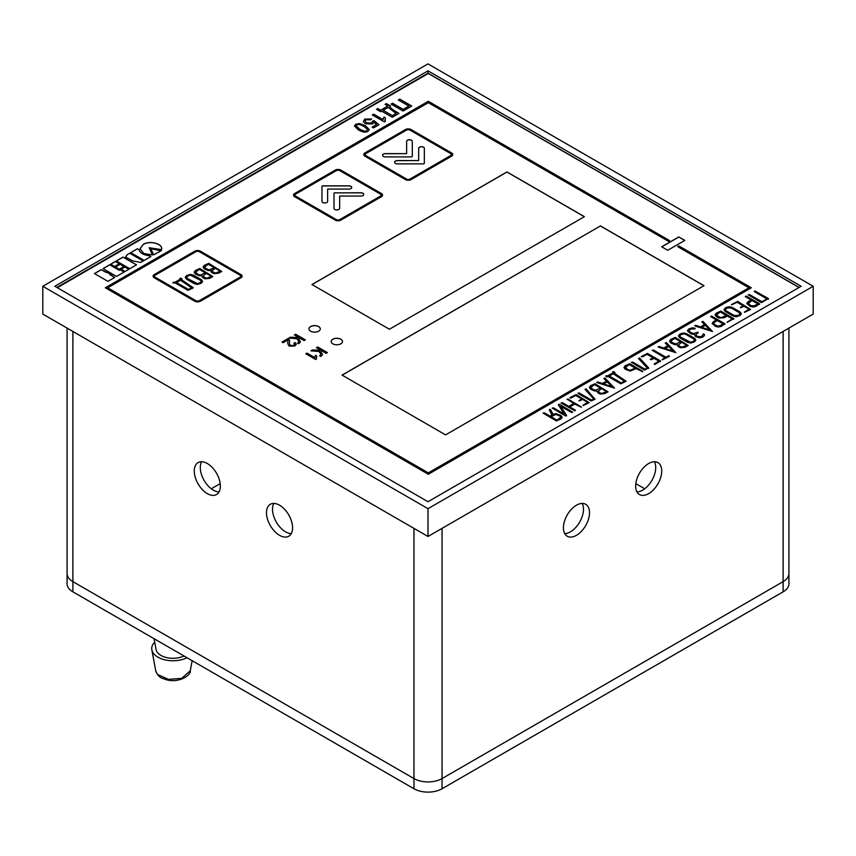 <?xml version="1.0" encoding="UTF-8"?>
<svg xmlns="http://www.w3.org/2000/svg" width="856" height="856" viewBox="0 0 856 856"><rect width="100%" height="100%" fill="white"/><g stroke="black" fill="none" stroke-linecap="round" stroke-linejoin="round"><path stroke-width="1.28" d="M799.151 287.434L428 73.156L56.849 287.434M291.265 533.62A18.447 10.646 60 0 1 276.338 522.106A18.447 10.646 60 0 1 273.834 503.424M219.04 491.922A18.447 10.646 60 0 1 204.113 480.409A18.447 10.646 60 0 1 201.609 461.726M582.166 503.424A18.447 10.646 -60 0 1 579.662 522.106A18.447 10.646 -60 0 1 564.735 533.62M654.391 461.726A18.447 10.646 -60 0 1 651.887 480.409A18.447 10.646 -60 0 1 636.96 491.922M801.163 286.279L428 501.723L54.838 286.279L428 70.834L801.163 286.279M428 73.156L428 70.834M67.078 328.094L67.078 573.541A19.859 11.47 0 0 0 72.899 581.652L413.962 778.564A19.859 11.47 0 0 0 442.049 778.564L783.112 581.652A19.859 11.47 0 0 0 788.922 573.541A19.859 11.47 0 0 1 783.112 581.652L442.049 778.564L442.049 528.366M220.356 486.09A18.447 10.646 60 0 1 216.536 494.533A18.447 10.646 60 0 1 198.089 483.886A18.447 10.646 60 0 1 198.089 462.593A18.447 10.646 60 0 1 212.299 467.526A18.447 10.646 60 0 1 220.356 486.09M292.581 527.788A18.447 10.646 60 0 1 288.761 536.231A18.447 10.646 60 0 1 270.314 525.584A18.447 10.646 60 0 1 270.314 504.291A18.447 10.646 60 0 1 284.524 509.224A18.447 10.646 60 0 1 292.581 527.788M635.644 486.09A18.447 10.646 -60 0 1 643.701 467.526A18.447 10.646 -60 0 1 657.911 462.593A18.447 10.646 -60 0 1 657.911 483.886A18.447 10.646 -60 0 1 639.464 494.533A18.447 10.646 -60 0 1 635.644 486.09M563.419 527.788A18.447 10.646 -60 0 1 571.476 509.224A18.447 10.646 -60 0 1 585.686 504.291A18.447 10.646 -60 0 1 585.686 525.584A18.447 10.646 -60 0 1 567.239 536.231A18.447 10.646 -60 0 1 563.419 527.788M813.2 286.279L428 63.89L42.8 286.279L428 508.678L813.2 286.279L813.2 314.077L428 536.477L428 508.678M42.8 286.279L42.8 314.077L428 536.477M644.718 488.776L635.805 483.64M220.195 483.64L211.282 488.776M788.922 328.094L788.922 583.738A19.859 11.47 180 0 1 783.112 591.838L442.049 788.75A19.859 11.47 180 0 1 413.962 788.75L72.899 591.838A19.859 11.47 180 0 1 67.078 583.738L67.078 573.541A19.859 11.47 0 0 0 72.899 581.652L413.962 778.564A19.859 11.47 0 0 0 442.049 778.564M155.268 275.15A2.557 1.477 0 0 0 154.529 276.188A2.557 1.477 0 0 0 155.268 277.237L195.799 300.638A2.557 1.477 0 0 0 199.405 300.638L239.937 277.237A2.557 1.477 0 0 0 240.686 276.188A2.557 1.477 0 0 0 239.937 275.15L199.405 251.75A2.557 1.477 0 0 0 195.799 251.75L155.268 275.15M194.408 283.732L197.415 284.438L201.395 283.154L202.626 281.399L201.406 279.687L193.413 275.086L190.374 274.38L186.426 275.664L185.185 277.387L186.415 279.12L194.408 283.732M185.185 277.387L186.426 275.664M202.626 281.442L201.406 279.784L193.413 275.172L190.374 274.476L186.426 275.75M212.812 276.659L199.833 268.591L195.339 270.603L194.162 272.219L195.329 273.974L199.341 275.75L201.609 275.718L202.829 277.719L205.183 278.842L209.806 278.296L212.812 276.563L199.833 268.495L195.339 270.517L194.162 272.272M221.725 271.512L208.746 263.445L204.252 265.456L203.075 267.083L204.242 268.827L208.254 270.603L210.523 270.571L211.742 272.572L214.096 273.695L218.719 273.15L221.725 271.416L208.746 263.348L204.252 265.371L203.075 267.126M174.046 282.245L173.04 282.833L175.523 283.122L187.999 290.323L193.007 288.012L181.483 279.677L182.018 278.789L180.498 278.093L179.846 278.51L180.509 279.077L174.528 282.534L173.522 282.127M182.018 279.366L180.498 278.093M193.242 287.723L181.483 279.677M180.477 280.254L176.518 282.544L188.502 289.456L191.541 287.702L180.477 280.254M217.724 272.561L220.217 271.127L215.22 268.249L211.924 270.828L212.748 271.994L215.723 273.043L220.217 271.127M211.229 269.394L214.225 267.671L208.254 264.215L204.424 267.083L205.247 268.345L209.228 269.94L214.225 267.671M204.424 267.083L207.248 269.405L209.228 269.843M206.307 273.396L203.011 275.974L204.83 277.804L206.81 278.286L211.304 276.274L206.307 273.396M203.011 275.985L203.835 277.141L206.81 278.189M199.341 269.362L195.51 272.219L198.335 274.648L200.315 275.086L205.312 272.807L199.341 269.362M195.51 272.219L198.335 274.551L200.315 274.99M200.4 280.265L190.406 275.193L188.427 275.664L186.597 277.365L187.421 278.639L197.394 283.71L200.4 282.566L201.224 281.41L200.4 280.265M186.597 277.365L187.421 278.542L197.394 283.614M339.843 219.553L380.374 196.152A2.557 1.477 0 0 0 381.123 195.114A2.557 1.477 0 0 0 380.374 194.066L339.843 170.676A2.557 1.477 0 0 0 336.237 170.676L295.705 194.066A2.557 1.477 0 0 0 294.967 195.114A2.557 1.477 0 0 0 295.705 196.152L336.237 219.553A2.557 1.477 0 0 0 339.843 219.553L380.374 196.249A2.557 1.477 0 0 0 381.123 195.2A2.557 1.477 0 0 0 381.123 195.157M335.135 192.782A1.134 0.653 0 0 0 334 193.435L334 208.318A2.836 1.637 0 0 0 336.836 209.955A2.836 1.637 0 0 0 339.671 208.318L339.671 196.056L360.911 196.056A2.836 1.637 0 0 0 363.747 194.419A2.836 1.637 0 0 0 360.911 192.782L335.135 192.868A1.134 0.653 0 0 0 334 193.531M327.634 201.363L327.634 189.101L348.874 189.101A2.836 1.637 0 0 0 351.709 187.464A2.836 1.637 0 0 0 348.874 185.827L323.097 185.827A1.134 0.653 0 0 0 321.963 186.48L321.963 201.363A2.836 1.637 0 0 0 324.799 203A2.836 1.637 0 0 0 327.634 201.363M450.588 153.534L410.067 130.133A2.557 1.477 0 0 0 406.45 130.133L365.929 153.534A2.557 1.477 0 0 0 365.18 154.572A2.557 1.477 0 0 0 365.929 155.61L406.45 179.011A2.557 1.477 0 0 0 410.067 179.011L450.588 155.61A2.557 1.477 0 0 0 451.337 154.572A2.557 1.477 0 0 0 450.588 153.534M385.393 156.905L411.169 156.905A1.134 0.653 0 0 0 412.303 156.252L412.303 141.368A2.836 1.637 0 0 0 409.468 139.731A2.836 1.637 0 0 0 406.632 141.368L406.632 153.631L385.393 153.631A2.836 1.637 0 0 0 382.557 155.268A2.836 1.637 0 0 0 385.393 156.905M424.341 163.196L424.341 148.313A2.836 1.637 0 0 0 421.505 146.676A2.836 1.637 0 0 0 418.67 148.313L418.67 160.575L397.43 160.575A2.836 1.637 0 0 0 394.595 162.212A2.836 1.637 0 0 0 397.43 163.86L423.206 163.86A1.134 0.653 0 0 0 424.341 163.196M395.558 113.046L388.217 107.396L383.146 110.328L392.326 115.624L396.168 113.399L395.558 113.046M613.292 373.751L609.333 376.041L621.317 382.964L624.356 381.209L613.292 373.751M701.727 327.313L710.073 330.095L705.258 325.28L701.727 327.409L710.073 330.095M665.091 348.467L673.437 351.249L668.622 346.434L665.091 348.563L673.437 351.249M603.683 383.916L612.029 386.698L607.214 381.883L603.683 384.012L612.029 386.698M559.942 416.07L555.961 414.443L550.964 416.658L556.935 420.114L559.942 418.381L560.766 417.225L559.942 416.07M635.152 368.026L629.181 364.581L625.351 367.577L628.176 369.856L630.166 370.295L635.152 368.026L632.167 369.749M625.351 367.438L628.176 369.76L630.166 370.199M717.382 320.583L714.385 322.316L713.551 323.44L714.364 324.617L718.355 326.232L723.352 324.028L717.382 320.583M752.039 300.574L748.208 303.431L751.022 305.752L755.024 305.742L758.009 304.019L752.039 300.574M726.209 310.867L734.181 315.468L738.182 315.468L740.012 313.735L739.177 312.59L731.206 307.989L727.215 307.978L725.374 309.733L726.209 310.963L734.181 315.564L736.181 315.939M720.292 311.98L716.461 314.837L717.296 316.11L721.266 317.694L726.263 315.425L720.292 311.98M716.461 314.837L719.286 317.159L721.266 317.597M679.825 335.991L680.648 337.168L690.621 342.24L693.628 341.191L694.451 340.035L693.628 338.89L685.645 334.289L683.634 333.819L680.659 334.856L679.825 335.991L680.648 337.264L688.631 341.865L690.621 342.24M681.708 342.304L678.412 344.893L680.231 346.627L682.211 347.108L686.705 345.193L681.708 342.304M678.412 344.904L680.231 346.723L682.211 347.108M674.742 338.281L670.911 341.137L671.735 342.411L675.716 343.994L680.713 341.726L674.742 338.281M670.911 341.137L671.735 342.314L675.716 343.898M601.49 388.613L598.194 391.203L600.013 392.936L601.993 393.418L606.487 391.502L601.49 388.613M594.524 384.59L590.693 387.447L591.517 388.72L595.498 390.304L600.495 388.036L594.524 384.59M590.693 387.447L593.518 389.78L595.498 390.218M366.785 130.626L367.427 129.267L364.067 126.528C360.344 124.505 357.979 123.992 356.963 124.965L356.278 125.971L359.659 129.074C363.372 131.096 365.747 131.621 366.785 130.626L367.427 129.363M799.023 287.509L428.321 73.488L57.298 287.702M124.955 266.997L121.113 269.212L125.04 271.491L128.892 269.266L124.955 266.997L121.188 269.266M119.305 269.191L124.024 266.462L120.172 264.236L115.453 266.965L119.305 269.191M119.316 263.744L115.378 261.476L110.659 264.194L114.597 266.462L119.316 263.744M314.655 357.519L306.994 353.1L305.817 353.785L315.639 359.456L316.399 359.017L316.752 355.978L315.586 355.315L314.655 357.615L306.994 353.196L305.892 353.828M161.099 250.787L150.827 248.764L153.695 254.788L161.099 250.787M332.824 343.834A5.671 3.274 0 0 0 339.008 344.551A5.671 3.274 0 0 0 342.507 341.523A5.671 3.274 0 0 0 336.836 338.248A5.671 3.274 0 0 0 331.165 341.523A5.671 3.274 0 0 0 332.824 343.834M310.6 331.186A5.671 3.274 0 0 0 316.784 331.893A5.671 3.274 0 0 0 320.294 328.865A5.671 3.274 0 0 0 314.612 325.59A5.671 3.274 0 0 0 308.941 328.865A5.671 3.274 0 0 0 310.6 331.186M287.884 339.982L287.755 343.716L289.114 346.145L294.849 345.974L296.337 344.166L295.17 342.539L293.822 343.17L294.731 344.305L293.886 345.385L290.366 345.46L289.36 343.427L289.617 340.656L288.376 338.366L281.988 342.058L283.133 342.721L287.884 339.982L288.023 340.816M297.385 339.597L297.663 338.783L298.723 342.068L297.588 343.063L298.712 343.705L300.435 341.983L298.915 339.04L299.803 338.12L304.094 340.592L305.357 339.864L295.566 334.215L294.304 334.942L298.894 337.596L290.419 337.189L288.836 338.109L297.663 338.783L297.374 339.554M298.723 342.079L297.588 343.149M319.449 352.34L319.727 351.516L320.797 354.812L319.652 355.807L320.786 356.449L322.498 354.726L320.979 351.784L321.877 350.864L326.157 353.335L327.431 352.608L317.64 346.958L316.378 347.686L320.957 350.329L312.483 349.933L310.899 350.842L319.727 351.516L319.449 352.298M320.797 354.823L319.652 355.893M372.317 114.961L384.344 121.905L385.221 121.402L385.393 117.828L383.97 117.005L383.049 119.583L373.676 114.169L372.317 114.961M383.049 119.508L373.676 114.265L372.392 115.004M372.414 121.199L371.611 123.05L366.529 122.836L365.052 121.017L365.94 119.787L370.327 119.84L371.611 118.984L364.731 119.102L363.286 121.616L365.234 123.746L372.553 124.002L373.89 122.365L376.522 124.569L372.103 127.116L373.505 127.929L378.994 124.762L373.901 120.578L372.542 121.777M358.29 129.877C362.484 132.263 365.726 132.755 367.994 131.343L369.3 129.62L365.469 125.736L359.488 123.542L355.764 124.281L354.448 126.003L358.29 129.877M403.101 111.023L411.736 106.026L399.763 99.114L398.297 99.959L408.879 106.069L403.155 109.365L392.583 103.255L391.117 104.1L403.101 111.023M140.662 262.471L143.262 260.962L129.759 253.173L127.159 254.671L125.564 257.035L132.744 260.887L140.662 262.471M150.913 256.554L149.308 255.634C143.583 254.96 140.127 252.959 138.94 249.642L137.399 248.754L130.69 252.638L144.193 260.427L150.913 256.554M116.32 260.93L129.823 268.731L136.543 264.846L123.039 257.057L116.32 260.93M570.717 398.147L575.703 395.461L581.673 398.907L579.18 400.918L582.668 399.485L587.665 402.374L583.182 405.541L589.174 402.652L576.195 394.595L570.203 397.473L570.717 398.147M589.174 402.748L576.195 394.68L570 397.773M587.665 402.374L582.968 405.252M581.673 398.907L578.966 400.64M651.48 359.755L653.973 358.322L658.97 361.2L654.476 363.789L654.99 364.474L660.479 360.911L647.5 353.421L641.305 356.599L642.514 356.888L647.008 354.288L652.978 357.744L650.485 359.178L651.48 359.755M652.978 357.744L650.271 359.477M660.479 361.585L647.5 353.517L641.305 356.599M658.97 361.2L654.273 364.089M737.123 302.264L743.094 305.71L740.601 307.721L744.099 306.288L749.086 309.177L744.602 312.344L750.594 309.455L737.626 301.398L731.634 304.854L737.123 302.264M750.594 309.551L737.626 301.483L731.42 304.575M749.086 309.177L744.388 312.055M743.094 305.71L740.397 307.443M103.02 268.602L116.523 276.402L124.174 271.994L120.236 269.726L119.305 270.261L109.739 264.729L103.02 268.602M114.725 277.451L106.893 271.908L106.016 272.411L101.222 269.651L94.438 273.556L107.942 281.356L114.725 277.451M691.027 333.915L694.462 334.375L695.607 336.601L699.62 337.885L702.605 337.168L704.424 335.541L703.568 333.872L701.599 336.59L697.608 336.59L695.789 334.856L698.089 332.267L693.606 333.573L689.626 331.989L688.791 330.812L690.632 329.1L695.072 328.875L694.976 328.233L692.194 327.827L688.631 329.1L687.389 330.833L691.027 333.915M687.389 330.833L688.631 329.1M695.072 328.875L694.976 328.233M698.1 332.941L697.608 332.224L693.606 333.669L691.616 333.23L688.791 330.812M695.789 334.867L696.613 336.023M704.424 335.627L704.242 334.247L703.065 334.011L702.305 336.28L699.598 337.061M704.424 335.541L704.242 334.247M607.995 391.888L595.016 383.82L590.533 385.831L589.345 387.447L590.522 389.202L594.524 390.978L596.793 390.946L598.012 392.947L600.366 394.07L604.989 393.525L607.995 391.791L595.016 383.723L590.533 385.746L589.345 387.5M688.213 345.567L675.234 337.499L670.751 339.522L669.563 341.137L670.74 342.892L674.742 344.668L677.01 344.636L678.23 346.627L680.584 347.761L685.207 347.215L688.213 345.482L675.234 337.414L670.751 339.425L669.563 341.191M679.664 334.279L678.412 336.012L679.653 337.745L687.635 342.357L690.642 343.063L694.633 341.769L695.853 340.025L694.633 338.313L686.651 333.701L683.602 333.005L680.659 333.701L678.412 336.012M695.853 340.067L694.633 338.409L686.651 333.797L683.602 333.102L679.664 334.375M732.265 318.892L727.279 322.348L733.763 318.603L720.795 311.113L716.301 313.125L715.06 314.858L716.29 316.592L718.965 318.079L724.262 317.736L727.268 316.003L732.265 318.892L727.065 322.156M733.763 319.17L720.795 311.199L716.301 313.221L715.06 314.955M725.214 307.978L723.962 309.712L725.203 311.445L733.185 316.057L736.192 316.763L740.183 315.468L741.414 313.724L740.183 312.012L732.201 307.4L729.152 306.705L726.209 307.4L723.962 309.712M741.414 313.767L740.183 312.108L732.201 307.497L729.152 306.801L725.214 308.074M745.298 296.518L751.033 299.996L748.048 301.719L746.796 303.452L750.027 306.33L753.034 307.036L756.019 306.33L759.518 303.73L746.539 296.24L745.544 296.818M759.518 304.308L746.015 296.112M748.219 294.839L761.433 302.628L768.431 298.584L754.928 290.965L754.446 291.671L766.923 298.872L761.926 301.761L749.46 294.56L748.454 295.138M768.431 299.161L754.928 290.965M710.64 316.538L716.376 320.005L713.38 321.738L712.139 323.461L715.359 326.35L718.366 327.056L721.362 326.339L724.85 323.75L711.882 316.249L710.876 316.838M724.85 324.317L711.347 316.121M642.663 371.204L629.684 363.714L625.19 365.726L623.949 367.459L625.18 369.193L630.155 371.065L636.158 368.604L642.653 371.782L629.684 363.8L625.19 365.822L623.949 367.556M567.282 399.164L573.755 403.476L568.759 406.365L562.285 402.62L561.279 403.197L574.783 410.805L575.264 410.11L569.764 406.942L574.75 404.053L581.256 407.231L568.277 399.164L567.036 399.527M575.264 410.687L569.764 406.942M669.392 356.342L668.9 355.625L665.893 357.198L653.428 349.997L652.186 350.286L664.898 357.787L662.384 359.809L669.392 356.342L668.9 355.625M664.898 357.787L662.18 359.531M560.937 415.492L555.993 413.598L553.083 414.283L549.937 409.318L549.285 409.853L551.949 414.935L549.969 416.08L544.459 412.902L543.218 413.18L556.443 420.981L560.937 418.959L562.167 417.204L560.937 415.492L555.993 413.598M562.167 417.257L560.937 415.588M555.993 413.694L553.083 414.379L550.633 409.724L549.285 409.853M558.315 404.792L564.179 414.015L553.468 407.83L552.227 408.109L565.442 415.898L566.597 415.47L560.733 406.247L571.444 412.432L572.632 412.132L559.471 404.364L558.315 404.888M566.469 415.963L560.733 406.247M614.415 388.078L604.935 377.999L603.833 378.491L606.487 381.145L602.41 383.499L597.809 381.969L596.942 382.6L614.415 388.078L605.053 378.085M605.053 378.181L603.833 378.491M667.883 345.696L663.817 348.05L659.206 346.52L658.339 347.151L675.823 352.629L666.343 342.55L665.24 343.042L667.883 345.792L663.817 348.146L659.206 346.52M675.823 352.726L666.46 342.732L665.24 343.042M695.158 326.072L712.46 331.475L702.979 321.385L701.877 321.888L704.531 324.542L700.454 326.896L695.853 325.366L695.019 325.419L695.158 326.072M712.46 331.572L703.097 321.578L701.877 321.888M586.232 388.966L584.98 389.352L593.7 398.885L591.592 400.105L579.105 392.904L578.11 393.482L591.089 400.972L595.07 399.249L586.093 388.859M595.07 399.249L586.232 389.063M586.093 388.945L584.98 389.352M631.343 362.302L644.568 370.102L648.677 367.898L639.571 357.979L638.458 358.471L647.179 368.005L645.071 369.225L632.584 362.024L631.589 362.602M648.548 368.465L639.71 358.183L638.458 358.471M613.838 371.718L612.843 371.718L613.324 372.585L607.343 376.03L605.684 376.041L606.851 376.897L608.338 376.629L620.814 383.83L626.057 381.23L614.298 373.173L614.833 372.296L613.313 371.59M614.833 372.863L613.838 371.814M626.057 381.23L614.298 373.173M380.61 110.167L377.806 108.541L376.501 109.301L380.706 111.729L381.68 111.162L392.262 117.272L398.982 113.399L397.227 112.382C392.797 109.825 390.293 107.877 389.705 106.529L390.582 106.026L386.377 103.597L385.072 104.357L387.875 105.973L380.61 110.253L377.806 108.637L376.587 109.343M667.712 250.284L684.821 240.408L678.808 236.93L661.699 246.806L667.712 250.284M161.624 249.299C163.047 243.746 149.672 240.183 143.252 244.388L140.01 248.732L143.765 253.504L152.496 254.938L149.179 247.716L161.538 249.642L161.677 248.721M405.455 129.556L364.924 152.946A3.97 2.29 0 0 0 363.757 154.572A3.97 2.29 0 0 0 364.924 156.199L405.455 179.589A3.97 2.29 0 0 0 411.073 179.589L451.594 156.199A3.97 2.29 0 0 0 452.76 154.572A3.97 2.29 0 0 0 451.594 152.946L411.073 129.556A3.97 2.29 0 0 0 405.455 129.556L364.924 153.042A3.97 2.29 0 0 0 363.768 154.615M335.231 170.098L294.71 193.488A3.97 2.29 0 0 0 293.544 195.114A3.97 2.29 0 0 0 294.71 196.73L335.231 220.131A3.97 2.29 0 0 0 340.849 220.131L381.38 196.73A3.97 2.29 0 0 0 382.536 195.114A3.97 2.29 0 0 0 381.38 193.488L340.849 170.098A3.97 2.29 0 0 0 335.231 170.098L294.71 193.584A3.97 2.29 0 0 0 293.544 195.157M200.411 301.216L240.943 277.815A3.97 2.29 0 0 0 242.098 276.188A3.97 2.29 0 0 0 240.943 274.573L200.411 251.172A3.97 2.29 0 0 0 194.794 251.172L154.273 274.573A3.97 2.29 0 0 0 153.106 276.188A3.97 2.29 0 0 0 154.273 277.815L194.794 301.216A3.97 2.29 0 0 0 200.411 301.216M311.959 284.534L389.405 329.239L584.413 216.654L506.966 171.949L311.959 284.534M600.463 225.92L342.058 375.11L445.58 434.88L703.985 285.69L600.463 225.92L342.132 375.163M677.695 246.656L748.925 287.776L428.321 472.876L107.728 287.776L428.321 102.677L668.504 241.349L669.702 240.654L428.321 101.286L105.32 287.776L428.321 474.267L751.333 287.776L678.904 245.961L677.695 246.656M128.807 269.319L124.955 267.093M123.949 266.505L120.172 264.333L115.539 267.008M119.23 263.787L115.378 261.562L110.745 264.236M316.709 356.053L315.586 355.315M315.586 355.401L314.655 357.615M316.367 359.039L316.142 358.033M161.303 250.455L150.881 248.861M342.507 341.565A5.671 3.274 0 0 0 336.836 338.334A5.671 3.274 0 0 0 331.165 341.565M320.294 328.918A5.671 3.274 0 0 0 314.612 325.687A5.671 3.274 0 0 0 308.941 328.918M289.617 340.709L288.376 338.366M294.731 344.39L293.886 345.482L290.366 345.546L289.36 343.47M296.337 344.208L295.17 342.625L293.908 343.224M287.884 340.067L287.755 343.759M288.376 338.462L282.063 342.1M298.894 337.596L290.419 337.285L288.964 338.12M305.282 339.907L295.566 334.311L294.389 334.996M300.424 342.036L298.915 339.094M327.345 352.651L317.64 347.044L316.453 347.729M322.498 354.78L320.979 351.837M320.957 350.329L312.483 350.018L311.028 350.864M385.35 117.903L383.97 117.005M383.97 117.101L383.049 119.68M385.179 121.424L384.815 119.968M371.611 119.08L364.731 119.198L363.286 121.702M372.414 121.295L371.611 123.146L366.529 122.932L365.052 121.071M378.93 124.794L373.901 120.664L372.446 121.274M376.522 124.569L372.189 127.159M369.3 129.673L365.469 125.832L359.488 123.542M359.488 123.639L355.764 124.366L354.448 126.046M356.278 126.067L359.659 129.17C363.372 131.193 365.747 131.706 366.785 130.722M408.879 106.069L403.155 109.461L392.583 103.351L391.192 104.143M411.661 106.08L399.763 99.21L398.372 100.002M143.187 261.016L129.759 253.258L127.159 254.671M127.159 254.767L125.564 257.078M150.827 256.597L149.308 255.719C143.583 255.045 140.127 253.055 138.94 249.738L137.399 248.85L130.765 252.681M136.457 264.9L123.039 257.142L116.405 260.973M124.088 272.037L120.236 269.811L119.305 270.346L109.739 264.825L103.105 268.656M110.659 274.177L101.222 269.736L94.524 273.61M114.64 277.494L109.868 274.637M694.976 328.319L692.194 327.923L688.631 329.196M699.598 337.146L696.613 336.108M595.498 390.304L600.495 388.036M598.194 391.213L600.013 393.032L601.993 393.418M601.993 393.514L606.487 391.502M675.716 343.994L680.713 341.726M682.211 347.194L686.705 345.193M690.621 342.336L693.628 341.287L694.451 340.035M733.763 319.267L733.763 318.689M721.266 317.694L726.263 315.425M736.181 316.035L739.177 314.987L740.012 313.735M726.209 310.963L725.374 309.733M746.796 303.548L751.033 299.996M759.518 304.404L759.518 303.827M746.015 296.197L745.298 296.615M753.013 306.213L751.022 305.849L748.208 303.473M753.013 306.309L758.009 304.019M766.923 298.872L761.926 301.847L749.46 294.646L748.219 294.924M754.928 291.051L754.211 291.468M768.431 299.258L768.431 298.68M712.139 323.557L716.376 320.005M724.85 324.413L724.85 323.835M711.347 316.217L710.64 316.624M718.355 326.232L716.365 325.858L713.551 323.482M718.355 326.318L723.352 324.028M630.166 370.295L632.167 369.846M581.438 407.017L567.753 399.024M573.755 403.476L568.759 406.45L562.285 402.716L561.044 402.994M668.9 355.721L665.893 357.294L653.428 350.093L652.186 350.372M549.969 416.08L551.949 414.935M549.969 416.177L543.935 412.774M543.935 412.87L543.218 413.277M556.935 420.114L550.964 416.658M556.935 420.2L560.766 417.225M572.632 412.218L558.925 404.203M564.179 414.015L553.468 407.916L552.227 408.194M602.41 383.499L606.487 381.145M602.41 383.595L597.809 381.969M597.338 382.001L596.75 382.397M614.415 388.175L614.447 387.64M658.745 346.552L658.157 346.948M700.454 326.896L704.531 324.542M700.454 326.992L695.853 325.366M695.382 325.398L694.794 325.794M593.7 398.885L591.592 400.201L579.105 392.99L577.864 393.268M647.179 368.005L645.071 369.321L632.584 362.12L631.343 362.398M613.313 371.686L612.661 372.103M607.343 376.03L613.324 372.585M607.343 376.126L606.337 375.624M606.337 375.72L605.684 376.137M614.833 372.959L614.833 372.381M621.317 382.964L609.333 376.041M621.317 383.049L624.356 381.209M398.896 113.441L397.227 112.478C392.797 109.921 390.293 107.974 389.705 106.626L389.705 106.529M390.497 106.08L386.377 103.597M386.377 103.694L385.147 104.4M380.61 110.253L387.875 105.973M392.326 115.624L383.146 110.328M392.326 115.71L396.168 113.399M684.747 240.45L678.808 237.026L661.774 246.849M161.624 249.385C163.047 243.842 149.672 240.279 143.252 244.484L143.252 244.388M143.252 244.484L140.01 248.786M152.454 254.949L149.179 247.716M406.632 153.631L385.393 153.716A2.836 1.637 0 0 0 382.557 155.311M412.303 141.465A2.836 1.637 0 0 0 409.468 139.817A2.836 1.637 0 0 0 406.632 141.465M418.67 160.575L397.43 160.671A2.836 1.637 0 0 0 394.595 162.266M424.341 148.409A2.836 1.637 0 0 0 421.505 146.772A2.836 1.637 0 0 0 418.67 148.409M452.76 154.615A3.97 2.29 0 0 0 451.594 153.042L411.073 129.641A3.97 2.29 0 0 0 405.455 129.641M365.18 154.615A2.557 1.477 0 0 0 365.18 154.669A2.557 1.477 0 0 0 365.929 155.706L406.45 179.107A2.557 1.477 0 0 0 410.067 179.107L450.588 155.706A2.557 1.477 0 0 0 451.337 154.669A2.557 1.477 0 0 0 451.337 154.615M363.747 194.462A2.836 1.637 0 0 0 360.911 192.868L335.135 192.868M351.709 187.518A2.836 1.637 0 0 0 348.874 185.923L323.097 185.923A1.134 0.653 0 0 0 321.963 186.576M382.536 195.157A3.97 2.29 0 0 0 381.38 193.584L340.849 170.184A3.97 2.29 0 0 0 335.231 170.184M294.967 195.157A2.557 1.477 0 0 0 294.967 195.2A2.557 1.477 0 0 0 295.705 196.249L336.237 219.65A2.557 1.477 0 0 0 339.843 219.65M197.394 283.71L200.4 282.662L201.224 281.41M200.315 275.086L205.312 272.807M206.81 278.286L211.304 276.274M209.228 269.94L211.229 269.49M211.924 270.838L213.743 272.657L215.723 273.043M215.723 273.139L217.724 272.657M173.522 282.213L172.869 282.63M182.018 279.463L182.018 278.885M180.498 278.189L179.846 278.607M174.528 282.534L180.509 279.077M188.502 289.456L176.518 282.544M188.502 289.553L191.541 287.702M242.098 276.242A3.97 2.29 0 0 0 240.943 274.669L200.411 251.268A3.97 2.29 0 0 0 194.794 251.268L154.273 274.669A3.97 2.29 0 0 0 153.106 276.242M154.529 276.242A2.557 1.477 0 0 0 154.529 276.285A2.557 1.477 0 0 0 155.268 277.333L195.799 300.724A2.557 1.477 0 0 0 199.405 300.724L239.937 277.333A2.557 1.477 0 0 0 240.686 276.285A2.557 1.477 0 0 0 240.686 276.242M584.327 216.707L506.966 172.035L312.044 284.577M703.9 285.733L600.463 226.016M751.247 287.819L678.904 246.057L677.781 246.699M669.627 240.697L428.321 101.383L105.395 287.819M748.925 287.776L428.321 472.961L107.728 287.776M187.015 657.729A21.282 12.284 180 0 1 154.529 654.583A21.282 12.284 180 0 1 151.844 649.79A21.282 12.284 180 0 1 154.722 642.193M183.997 655.985A17.024 9.833 180 0 1 158.221 653.363A17.024 9.833 180 0 1 156.07 649.522L154.08 638.715M413.962 528.366L413.962 788.75M72.899 331.454L72.899 591.838M783.112 331.454L783.112 591.838M442.049 788.75L442.038 778.564M157.911 674.656A17.387 10.037 180 0 1 155.717 670.74C159.141 678.947 162.126 677.845 166.834 679.889C179.707 683.163 191.198 674.945 190.289 670.74L181.633 678.391L168.429 679.364L157.911 674.656M190.289 670.74L192.151 660.693M155.717 670.74L151.844 649.79"/></g></svg>

